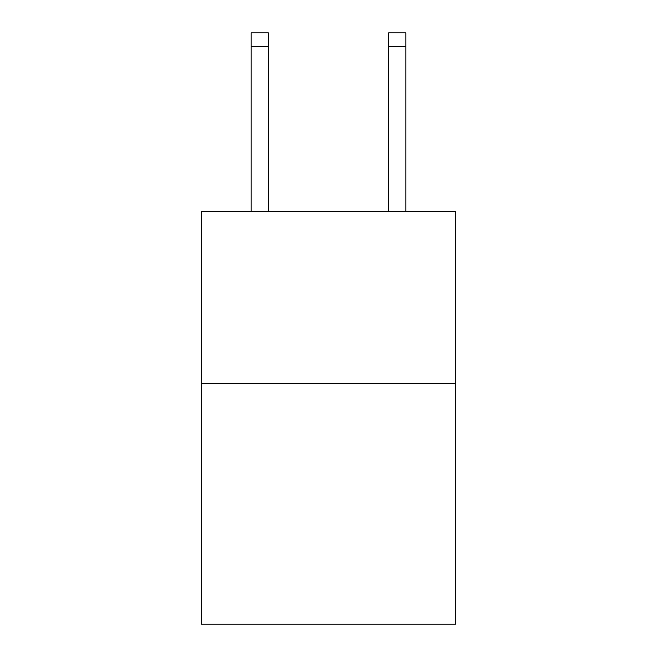 <?xml version="1.0" encoding="UTF-8"?>
<svg xmlns="http://www.w3.org/2000/svg" width="657" height="657" viewBox="0 0 657 657"><rect width="100%" height="100%" fill="white"/><g stroke="black" fill="none" stroke-linecap="round" stroke-linejoin="round"><path stroke-width="0.99" d="M455.671 383.557L455.671 624.15L201.329 624.15L201.329 211.71L455.671 211.71L455.671 383.557L201.329 383.557M268.352 211.71L268.352 46.598L251.171 46.598L251.171 32.85L268.352 32.85L268.352 46.598M251.171 211.71L251.171 46.598M405.829 211.71L405.829 32.85L388.648 32.85L388.648 211.71M388.648 46.598L405.829 46.598"/></g></svg>
